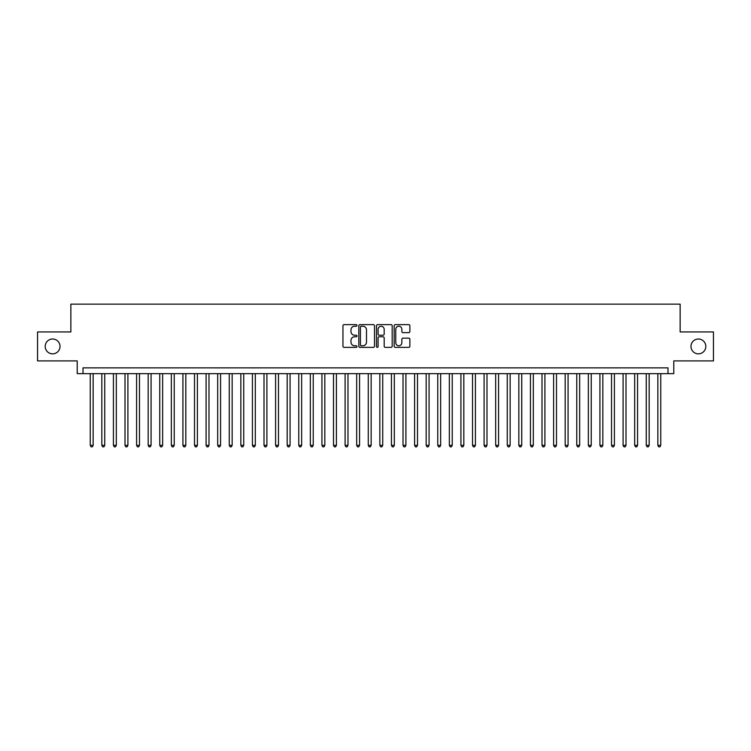 <?xml version="1.0" encoding="UTF-8"?>
<svg xmlns="http://www.w3.org/2000/svg" width="751" height="751" viewBox="0 0 751 751"><rect width="100%" height="100%" fill="white"/><g stroke="black" fill="none" stroke-linecap="round" stroke-linejoin="round"><path stroke-width="1.13" d="M356.969 325.427A0.798 0.798 0 0 0 356.171 324.629L344.089 324.629A1.136 1.136 0 0 0 342.954 325.765L342.954 346.23A1.136 1.136 0 0 0 344.089 347.366L356.171 347.366A0.798 0.798 0 0 0 356.969 346.577A0.798 0.798 0 0 0 356.171 345.779L354.603 345.779A3.642 3.642 0 0 1 350.97 342.137L350.97 340.438A3.642 3.642 0 0 1 354.603 336.795L356.171 336.795A0.798 0.798 0 0 0 356.969 335.997A0.798 0.798 0 0 0 356.171 335.209L354.603 335.209A3.642 3.642 0 0 1 350.97 331.566L350.97 329.858A3.642 3.642 0 0 1 354.603 326.225L356.171 326.225A0.798 0.798 0 0 0 356.969 325.427M690.976 346.427A7.416 7.416 0 0 0 698.392 353.843A7.416 7.416 0 0 0 705.809 346.427A7.416 7.416 0 0 0 698.392 339.011A7.416 7.416 0 0 0 690.976 346.427M45.191 346.427A7.416 7.416 0 0 0 52.608 353.843A7.416 7.416 0 0 0 60.024 346.427A7.416 7.416 0 0 0 52.608 339.011A7.416 7.416 0 0 0 45.191 346.427M408.732 332.646A1.136 1.136 0 0 0 409.868 331.51L409.868 325.765A1.136 1.136 0 0 0 408.732 324.629L395.308 324.629A1.136 1.136 0 0 0 394.172 325.765L394.172 346.23A1.136 1.136 0 0 0 395.308 347.366L408.732 347.366A1.136 1.136 0 0 0 409.868 346.23L409.868 339.302A1.136 1.136 0 0 0 408.732 338.157L402.987 338.157A1.136 1.136 0 0 0 401.851 339.302L401.851 342.738A3.042 3.042 0 0 1 398.809 345.779A3.042 3.042 0 0 1 395.768 342.738L395.768 329.267A3.042 3.042 0 0 1 398.809 326.225A3.042 3.042 0 0 1 401.851 329.267L401.851 331.51A1.136 1.136 0 0 0 402.987 332.646L408.732 332.646M667.986 373.651L673.778 373.651L673.778 360.902L713.45 360.902L713.45 331.942L680.143 331.942L680.143 304.146L70.857 304.146L70.857 331.942L37.55 331.942L37.55 360.902L77.222 360.902L77.222 373.651L667.986 373.651L667.986 367.859L83.014 367.859L83.014 373.651M374.505 325.765A1.136 1.136 0 0 0 373.369 324.629L359.954 324.629A1.136 1.136 0 0 0 358.818 325.765L358.818 346.23A1.136 1.136 0 0 0 359.954 347.366L373.369 347.366A1.136 1.136 0 0 0 374.505 346.23L374.505 325.765M377.631 324.629L391.046 324.629A1.136 1.136 0 0 1 392.182 325.765L392.182 346.23A1.136 1.136 0 0 1 391.046 347.366L385.31 347.366A1.136 1.136 0 0 1 384.174 346.23L384.174 337.931A1.136 1.136 0 0 0 383.029 336.795L379.227 336.795A1.136 1.136 0 0 0 378.091 337.931L378.091 346.577A0.798 0.798 0 0 1 377.293 347.366A0.798 0.798 0 0 1 376.495 346.577L376.495 325.765A1.136 1.136 0 0 1 377.631 324.629M361.203 326.225A0.798 0.798 0 0 0 360.405 327.014L360.405 344.981A0.798 0.798 0 0 0 361.203 345.779L362.855 345.779A3.642 3.642 0 0 0 366.488 342.137L366.488 329.858A3.642 3.642 0 0 0 362.855 326.225L361.203 326.225M384.174 329.323A3.042 3.042 0 0 0 381.132 326.281A3.042 3.042 0 0 0 378.091 329.323L378.091 334.064A1.136 1.136 0 0 0 379.227 335.209L383.029 335.209A1.136 1.136 0 0 0 384.174 334.064L384.174 329.323M90.251 373.651L90.251 445.352L93.152 445.352L93.152 373.651M93.152 445.352L92.279 446.854L91.124 446.854L90.251 445.352M101.836 373.651L101.836 445.352L104.736 445.352L104.736 373.651M104.736 445.352L103.863 446.854L102.709 446.854L101.836 445.352M113.42 373.651L113.42 445.352L116.321 445.352L116.321 373.651M116.321 445.352L115.447 446.854L114.293 446.854L113.42 445.352M125.004 373.651L125.004 445.352L127.905 445.352L127.905 373.651M127.905 445.352L127.032 446.854L125.877 446.854L125.004 445.352M136.588 373.651L136.588 445.352L139.489 445.352L139.489 373.651M139.489 445.352L138.616 446.854L137.461 446.854L136.588 445.352M148.172 373.651L148.172 445.352L151.073 445.352L151.073 373.651M151.073 445.352L150.2 446.854L149.045 446.854L148.172 445.352M159.756 373.651L159.756 445.352L162.648 445.352L162.648 373.651M162.648 445.352L161.784 446.854L160.63 446.854L159.756 445.352M171.341 373.651L171.341 445.352L174.232 445.352L174.232 373.651M174.232 445.352L173.368 446.854L172.204 446.854L171.341 445.352M182.925 373.651L182.925 445.352L185.816 445.352L185.816 373.651M185.816 445.352L184.953 446.854L183.788 446.854L182.925 445.352M194.509 373.651L194.509 445.352L197.4 445.352L197.4 373.651M197.4 445.352L196.537 446.854L195.373 446.854L194.509 445.352M206.093 373.651L206.093 445.352L208.985 445.352L208.985 373.651M208.985 445.352L208.121 446.854L206.957 446.854L206.093 445.352M217.677 373.651L217.677 445.352L220.569 445.352L220.569 373.651M220.569 445.352L219.705 446.854L218.541 446.854L217.677 445.352M229.262 373.651L229.262 445.352L232.153 445.352L232.153 373.651M232.153 445.352L231.289 446.854L230.125 446.854L229.262 445.352M240.846 373.651L240.846 445.352L243.737 445.352L243.737 373.651M243.737 445.352L242.864 446.854L241.709 446.854L240.846 445.352M252.42 373.651L252.42 445.352L255.321 445.352L255.321 373.651M255.321 445.352L254.448 446.854L253.294 446.854L252.42 445.352M264.005 373.651L264.005 445.352L266.905 445.352L266.905 373.651M266.905 445.352L266.032 446.854L264.878 446.854L264.005 445.352M275.589 373.651L275.589 445.352L278.49 445.352L278.49 373.651M278.49 445.352L277.617 446.854L276.462 446.854L275.589 445.352M287.173 373.651L287.173 445.352L290.074 445.352L290.074 373.651M290.074 445.352L289.201 446.854L288.046 446.854L287.173 445.352M298.757 373.651L298.757 445.352L301.658 445.352L301.658 373.651M301.658 445.352L300.785 446.854L299.63 446.854L298.757 445.352M310.341 373.651L310.341 445.352L313.242 445.352L313.242 373.651M313.242 445.352L312.369 446.854L311.214 446.854L310.341 445.352M321.926 373.651L321.926 445.352L324.826 445.352L324.826 373.651M324.826 445.352L323.953 446.854L322.799 446.854L321.926 445.352M333.51 373.651L333.51 445.352L336.401 445.352L336.401 373.651M336.401 445.352L335.537 446.854L334.383 446.854L333.51 445.352M345.094 373.651L345.094 445.352L347.985 445.352L347.985 373.651M347.985 445.352L347.122 446.854L345.958 446.854L345.094 445.352M356.678 373.651L356.678 445.352L359.569 445.352L359.569 373.651M359.569 445.352L358.706 446.854L357.542 446.854L356.678 445.352M368.262 373.651L368.262 445.352L371.154 445.352L371.154 373.651M371.154 445.352L370.29 446.854L369.126 446.854L368.262 445.352M379.846 373.651L379.846 445.352L382.738 445.352L382.738 373.651M382.738 445.352L381.874 446.854L380.71 446.854L379.846 445.352M391.431 373.651L391.431 445.352L394.322 445.352L394.322 373.651M394.322 445.352L393.458 446.854L392.294 446.854L391.431 445.352M403.015 373.651L403.015 445.352L405.906 445.352L405.906 373.651M405.906 445.352L405.042 446.854L403.878 446.854L403.015 445.352M414.599 373.651L414.599 445.352L417.49 445.352L417.49 373.651M417.49 445.352L416.617 446.854L415.463 446.854L414.599 445.352M426.174 373.651L426.174 445.352L429.074 445.352L429.074 373.651M429.074 445.352L428.201 446.854L427.047 446.854L426.174 445.352M437.758 373.651L437.758 445.352L440.659 445.352L440.659 373.651M440.659 445.352L439.786 446.854L438.631 446.854L437.758 445.352M449.342 373.651L449.342 445.352L452.243 445.352L452.243 373.651M452.243 445.352L451.37 446.854L450.215 446.854L449.342 445.352M460.926 373.651L460.926 445.352L463.827 445.352L463.827 373.651M463.827 445.352L462.954 446.854L461.799 446.854L460.926 445.352M472.51 373.651L472.51 445.352L475.411 445.352L475.411 373.651M475.411 445.352L474.538 446.854L473.383 446.854L472.51 445.352M484.095 373.651L484.095 445.352L486.995 445.352L486.995 373.651M486.995 445.352L486.122 446.854L484.968 446.854L484.095 445.352M495.679 373.651L495.679 445.352L498.58 445.352L498.58 373.651M498.58 445.352L497.706 446.854L496.552 446.854L495.679 445.352M507.263 373.651L507.263 445.352L510.154 445.352L510.154 373.651M510.154 445.352L509.291 446.854L508.136 446.854L507.263 445.352M518.847 373.651L518.847 445.352L521.738 445.352L521.738 373.651M521.738 445.352L520.875 446.854L519.711 446.854L518.847 445.352M530.431 373.651L530.431 445.352L533.323 445.352L533.323 373.651M533.323 445.352L532.459 446.854L531.295 446.854L530.431 445.352M542.015 373.651L542.015 445.352L544.907 445.352L544.907 373.651M544.907 445.352L544.043 446.854L542.879 446.854L542.015 445.352M553.6 373.651L553.6 445.352L556.491 445.352L556.491 373.651M556.491 445.352L555.627 446.854L554.463 446.854L553.6 445.352M565.184 373.651L565.184 445.352L568.075 445.352L568.075 373.651M568.075 445.352L567.212 446.854L566.047 446.854L565.184 445.352M576.768 373.651L576.768 445.352L579.659 445.352L579.659 373.651M579.659 445.352L578.796 446.854L577.632 446.854L576.768 445.352M588.352 373.651L588.352 445.352L591.244 445.352L591.244 373.651M591.244 445.352L590.37 446.854L589.216 446.854L588.352 445.352M599.927 373.651L599.927 445.352L602.828 445.352L602.828 373.651M602.828 445.352L601.955 446.854L600.8 446.854L599.927 445.352M611.511 373.651L611.511 445.352L614.412 445.352L614.412 373.651M614.412 445.352L613.539 446.854L612.384 446.854L611.511 445.352M623.095 373.651L623.095 445.352L625.996 445.352L625.996 373.651M625.996 445.352L625.123 446.854L623.968 446.854L623.095 445.352M634.679 373.651L634.679 445.352L637.58 445.352L637.58 373.651M637.58 445.352L636.707 446.854L635.553 446.854L634.679 445.352M646.264 373.651L646.264 445.352L649.164 445.352L649.164 373.651M649.164 445.352L648.291 446.854L647.137 446.854L646.264 445.352M657.848 373.651L657.848 445.352L660.749 445.352L660.749 373.651M660.749 445.352L659.876 446.854L658.721 446.854L657.848 445.352"/></g></svg>
